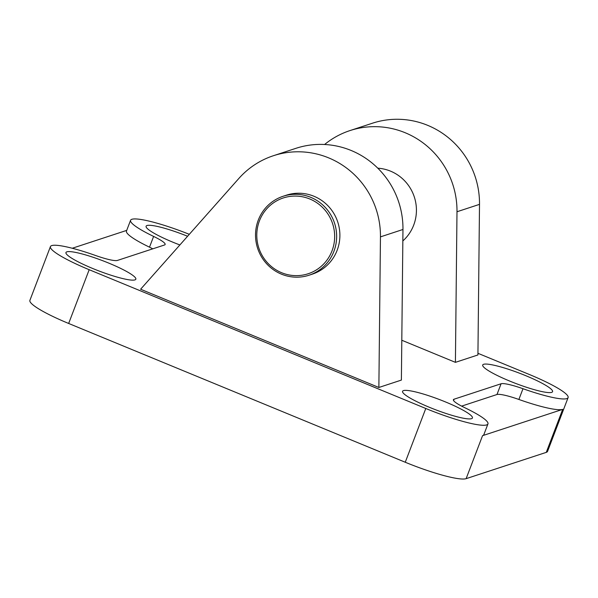 <?xml version="1.0" encoding="UTF-8"?>
<svg xmlns="http://www.w3.org/2000/svg" width="598" height="598" viewBox="0 0 598 598"><rect width="100%" height="100%" fill="white"/><g stroke="black" fill="none" stroke-linecap="round" stroke-linejoin="round"><path stroke-width="0.9" d="M179.871 244.956A37.397 5.464 -159.1 0 1 172.934 242.22A37.397 5.464 -159.1 0 1 146.099 226.216A37.397 5.464 -159.1 0 1 187.585 236.262M525.739 375.671A37.397 5.464 -159.1 0 1 552.574 391.675A37.397 5.464 -159.1 0 1 509.533 380.993A37.397 5.464 -159.1 0 1 482.706 364.989A37.397 5.464 -159.1 0 1 525.739 375.671M108.993 263.202A37.397 5.464 -159.1 0 1 135.828 279.206A37.397 5.464 -159.1 0 1 92.787 268.524A37.397 5.464 -159.1 0 1 65.959 252.528A37.397 5.464 -159.1 0 1 108.993 263.202M445.6 401.983A37.397 5.464 -159.1 0 1 472.427 417.98A37.397 5.464 -159.1 0 1 429.386 407.298A37.397 5.464 -159.1 0 1 402.559 391.301A37.397 5.464 -159.1 0 1 445.6 401.983M324.594 144.499A83.1 80.909 71.8 0 1 349.957 130.588A83.1 80.909 71.8 0 1 405.197 132.749A83.1 80.909 71.8 0 1 456.992 211.752L455.414 362.351L401.804 340.247M455.414 362.351L477.929 354.958L479.506 204.359A83.1 80.909 -108.2 0 0 427.712 125.356A83.1 80.909 -108.2 0 0 372.464 123.203L349.957 130.588M378.87 387.474L401.385 380.081L402.962 229.483A83.1 80.909 -108.2 0 0 351.168 150.487A83.1 80.909 -108.2 0 0 295.92 148.326L273.413 155.719A83.1 80.909 71.8 0 1 328.653 157.872A83.1 80.909 71.8 0 1 380.455 236.875L378.87 387.474L140.605 289.238L238.826 178.488A83.1 80.909 71.8 0 1 273.413 155.719M333.908 251.332A41.554 40.455 -108.2 0 0 325.402 207.573A41.554 40.455 -108.2 0 0 283.131 196.264A41.554 40.455 -108.2 0 0 258.269 220.146A41.554 40.455 -108.2 0 0 266.768 263.905A41.554 40.455 -108.2 0 0 309.046 275.215A41.554 40.455 -108.2 0 0 333.908 251.332M332.032 250.824A39.887 38.84 -108.2 0 0 309.801 198.992A39.887 38.84 -108.2 0 0 259.42 220.886A39.887 38.84 -108.2 0 0 281.651 272.725A39.887 38.84 -108.2 0 0 332.032 250.824M283.131 196.264L286.367 195.195A41.554 40.455 71.8 0 1 328.646 206.512A41.554 40.455 71.8 0 1 337.152 250.27A41.554 40.455 71.8 0 1 312.291 274.153L309.046 275.215M377.809 168.188A41.554 40.455 71.8 0 1 413.689 225.14A41.554 40.455 71.8 0 1 402.843 240.934M461.626 406.124L496.975 394.516A27.007 3.947 -159.1 0 1 518.885 399.464A54.014 7.894 20.9 0 0 562.696 409.353L482.556 435.665A54.014 7.894 20.9 0 0 483.849 434.664L487.953 423.907A54.014 7.894 -159.1 0 1 425.783 408.486L89.184 269.705A54.014 7.894 -159.1 0 1 50.426 246.593A54.014 7.894 -159.1 0 1 95.538 255.488A27.007 3.947 20.9 0 0 117.447 260.429L164.48 244.993A27.007 3.947 20.9 0 0 165.13 244.492A27.007 3.947 20.9 0 0 153.611 236.419A54.014 7.894 -159.1 0 1 130.573 220.288A54.014 7.894 -159.1 0 1 189.312 234.319M130.573 220.288L126.47 231.037A54.014 7.894 20.9 0 0 149.507 247.176A27.007 3.947 -159.1 0 1 152.796 248.828M72.276 248.252L126.724 230.38M50.426 246.593L29.9 300.36A54.014 7.894 20.9 0 0 68.658 323.466L405.257 462.247A54.014 7.894 20.9 0 0 466.126 478.669L546.273 452.365A54.014 7.894 20.9 0 0 547.574 451.363L568.1 397.603A54.014 7.894 -159.1 0 1 522.988 388.715A27.007 3.947 20.9 0 0 501.079 383.767L454.046 399.21A27.007 3.947 20.9 0 0 453.404 399.703A27.007 3.947 20.9 0 0 464.915 407.776A54.014 7.894 -159.1 0 1 487.953 423.907M477.944 353.298L529.342 374.49A54.014 7.894 -159.1 0 1 568.1 397.603M456.992 211.752L479.506 204.359M402.962 229.483L380.455 236.875M466.126 478.669L482.556 435.665M546.273 452.365L562.696 409.353M68.658 323.466L89.184 269.705M405.257 462.247L425.783 408.486M496.975 394.516L501.079 383.767M453.553 400.51L454.046 399.21M518.885 399.464L522.988 388.715M149.507 247.176L153.611 236.419"/></g></svg>
